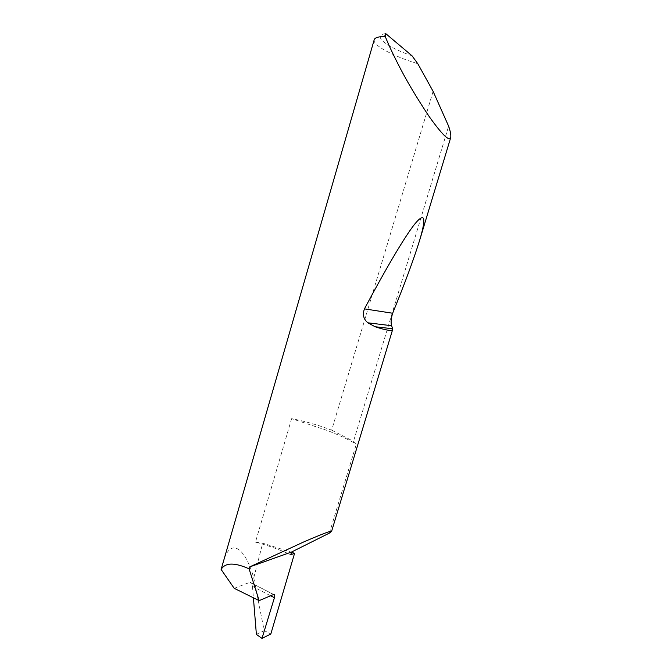 <?xml version="1.0" encoding="UTF-8"?>
<svg xmlns="http://www.w3.org/2000/svg" width="672" height="672" viewBox="0 0 672 672"><rect width="100%" height="100%" fill="white"/><g stroke="black" fill="none" stroke-linecap="round" stroke-linejoin="round"><path stroke-width="0.5" stroke-dasharray="3.36 2.52" d="M433.104 91.35L331.666 430.181C318.452 425.09 305.105 421.252 291.623 418.656L327.751 430.651C339.133 435.12 348.659 439.606 356.328 444.1L353.506 441.353L448.627 126.176M291.623 418.656L255.469 542.111C267.994 545.462 279.762 549.671 290.774 554.736M270.564 595.77L252.47 586.337C252.109 583.632 251.286 582.28 249.984 582.28L273.496 594.527M329.431 533.081L356.328 444.1M374.203 39.766C372.397 45.175 393.338 56.339 417.808 63.722M255.469 542.111L262.71 543.178L291.514 552.258M222.541 563.959C229.555 536.827 244.507 545.874 253.764 577.828L262.71 543.178M253.764 577.828L264.172 630.596L270.833 633.982M234.209 588.328L249.824 582.33M252.479 586.429L253.403 597.794M412.054 55.826C386.602 47.149 371.44 35.314 385.728 33.6M331.918 430.282L353.506 441.353M256.385 634.385L264.172 630.596M249.984 582.28L273.647 594.468"/><path stroke-width="1.01" d="M291.514 552.258L294.571 553.367L290.774 554.736L291.589 552.006L329.431 533.081L331.598 531.376C332.01 530.25 322.778 533.744 303.912 541.859L249.623 566.941L291.589 552.006M259.148 600.634L249.077 568.823C234.469 562.313 225.154 562.531 221.122 569.461L234.209 588.328L259.148 600.634L273.647 594.468C274.747 594.359 275.008 595.434 274.428 597.685L270.564 595.77M392.616 328.759L392.658 329.507C391.784 331.22 385.921 330.296 375.077 326.735L367.878 322.804C363.51 319.234 362.368 314.588 364.442 308.876C384.67 270.959 403.57 238.409 414.313 224.582C424.855 211.613 426.628 216.88 419.622 240.358C413.708 259.417 404.712 283.71 392.65 313.244C390.995 318.604 390.667 322.762 391.667 325.735L392.616 328.759L375.077 326.735M385.258 36.515L385.728 33.6L412.054 55.826L417.808 63.722L433.104 91.35L448.627 126.176C450.45 131.443 451.139 135.265 450.694 137.651C449.299 141.616 442.26 134.786 429.593 117.146C416.548 97.658 405.812 79.523 397.379 62.731C392.305 52.769 388.265 44.033 385.258 36.515L383.628 36.523C377.933 36.708 374.791 37.792 374.203 39.766L221.122 569.461M249.077 568.823L249.623 566.941M294.571 553.367L270.833 633.982L261.988 638.4L274.403 597.761M253.403 597.794L256.385 634.385L261.988 638.4M392.65 313.244L364.442 308.876M450.694 137.651L419.622 240.358M392.658 329.507L331.598 531.376M391.667 325.735L367.878 322.804M385.333 35.507L383.628 36.523"/></g></svg>
